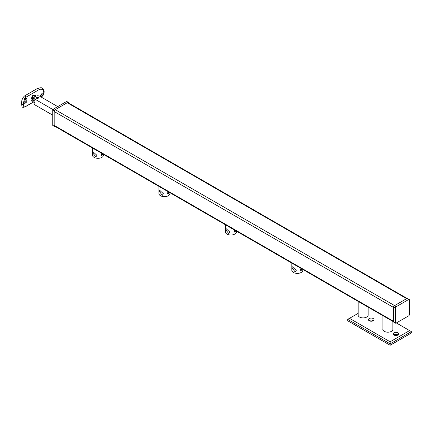 <?xml version="1.0" encoding="UTF-8"?>
<svg xmlns="http://www.w3.org/2000/svg" width="433" height="433" viewBox="0 0 433 433"><rect width="100%" height="100%" fill="white"/><g stroke="black" fill="none" stroke-linecap="round" stroke-linejoin="round"><path stroke-width="0.65" d="M25.385 102.004A1.499 1.028 108.4 0 0 26.24 100.526A1.499 1.028 108.4 0 0 25.634 99.26A1.499 1.028 108.4 0 0 24.941 99.357A1.499 1.028 108.4 0 0 24.091 100.835A1.499 1.028 108.4 0 0 24.692 102.107A1.499 1.028 108.4 0 0 25.385 102.004M25.341 99.222L24.805 101.815L24.427 101.95M24.465 103.206A2.625 1.797 108.4 0 0 25.547 103A2.625 1.797 108.4 0 0 27.035 100.483A2.625 1.797 108.4 0 0 26.083 98.226M39.771 96.261L41.617 93.842L43.013 93.782L43.284 94.719L43.755 92.624C43.468 89.761 42.012 88.705 39.398 89.458L25.969 97.214L24.654 98.572L26.191 98.259L25.715 103.054L24.573 103.249L23.674 101.961L23.577 104.272C23.285 106.799 24.08 107.476 25.969 106.302L33.125 102.172M43.284 94.719L41.065 97.393M41.205 97.089A2.625 1.169 129.4 0 0 42.845 93.674M40.632 96.754A1.499 0.666 129.4 0 0 40.848 96.651A1.499 0.666 129.4 0 0 41.936 95.477A1.499 0.666 129.4 0 0 42.023 94.421A1.499 0.666 129.4 0 0 41.287 94.508A1.499 0.666 129.4 0 0 39.988 96.386M41.633 94.367L39.993 96.272M36.394 95.98L35.538 95.487L33.552 95.525L32.827 96.137L32.037 101.549L33.184 102.21L33.752 102.053M32.329 101.717L30.84 100.045L32.383 95.742L36.334 95.947M34.905 102.718L33.162 101.712L33.184 102.21L25.785 106.486A1.499 0.866 -120 0 0 25.969 106.302M36.367 95.991L34.375 96.002L33.13 99.125L33.162 100.077L34.353 100.765M23.674 101.961L24.654 98.572M25.785 106.486C24.042 107.406 22.803 107.557 22.067 106.935L21.65 104.364C21.309 100.786 22.3 97.955 24.627 95.882L38.055 88.126L41.162 87.726C42.899 88.197 43.912 89.626 44.193 92.013L44.193 92.013A1.499 0.866 0 0 1 43.755 92.624M34.023 98.269A4.249 2.452 -0 0 0 33.141 99.606M36.507 98.237A1.229 0.709 0 0 0 37.85 98.388A1.229 0.709 0 0 0 38.607 97.734A1.229 0.709 0 0 0 38.245 97.23A1.229 0.709 0 0 0 36.908 97.079A1.229 0.709 0 0 0 36.15 97.734A1.229 0.709 0 0 0 36.507 98.237M34.353 102.399A2.999 1.732 0 0 0 34.905 102.838L34.905 104.878L52.75 115.183M34.905 104.878A2.999 1.732 180 0 1 34.023 103.649L34.023 102.21M57.703 106.61L39.852 96.305A2.999 1.732 0 0 0 35.609 96.305L34.905 96.716A2.999 1.732 0 0 0 34.023 97.939A2.999 1.732 0 0 0 34.905 99.162L52.826 109.511L53.107 109.262L54.52 110.079A0.498 0.287 120 0 0 54.168 110.691L52.75 109.874L52.826 109.511M34.905 102.838L34.905 101.203A2.999 1.732 180 0 1 34.023 99.98L34.023 97.939M68.306 102.838L68.306 102.529A0.498 0.287 120 0 0 67.949 102.323L54.52 110.079M54.168 126.198A0.498 0.287 120 0 0 54.271 126.431L52.75 125.386L54.168 126.198L54.168 110.691M54.271 126.431A0.498 0.287 120 0 0 54.52 126.404L54.785 126.252M52.75 125.386L52.75 109.874M67.949 102.323L66.536 101.511L53.107 109.262M66.752 101.468L68.203 102.302M38.499 98.026A1.191 0.687 0 0 0 38.223 97.777L38.223 97.777A1.191 0.687 0 0 0 36.534 97.777A1.191 0.687 0 0 0 36.258 98.026M102.036 153.526A1.034 0.595 120 0 0 101.149 154.862A1.034 0.595 120 0 0 101.879 155.285A1.034 0.595 120 0 0 102.61 154.018A1.034 0.595 120 0 0 102.594 153.85M102.085 153.915L102.085 154.733L101.674 154.965L101.674 154.153L102.085 153.915M101.934 154.002L102.291 154.208M101.566 154.435L102.085 154.733M101.879 155.285L102.54 153.98M103.492 154.37L103.492 155.133A5.499 3.172 180 0 1 101.879 157.379A5.499 3.172 180 0 1 95.888 158.067A5.499 3.172 180 0 1 92.494 155.133L92.494 148.021M92.602 152.822L95.942 156.903L96.911 155.312L92.889 151.62L92.602 152.822M168.48 191.889A1.034 0.595 120 0 0 167.598 193.226A1.034 0.595 120 0 0 168.329 193.648A1.034 0.595 120 0 0 169.059 192.382A1.034 0.595 120 0 0 169.043 192.214M168.529 192.279L168.735 192.566L168.123 193.329L167.917 193.042L168.529 192.279M168.383 192.366L168.735 192.566M168.015 192.793L168.529 193.096M168.329 193.648L168.989 192.344M169.936 192.728L169.936 193.497A5.499 3.172 180 0 1 168.329 195.743A5.499 3.172 180 0 1 162.337 196.43A5.499 3.172 180 0 1 158.938 193.497L158.938 186.379M159.046 191.18L162.386 195.267L163.36 193.67L159.339 189.984L159.046 191.18M234.93 230.253A1.034 0.595 120 0 0 234.042 231.59A1.034 0.595 120 0 0 234.773 232.012A1.034 0.595 120 0 0 235.503 230.746A1.034 0.595 120 0 0 235.487 230.578M234.978 230.643L234.978 231.455L234.567 231.693L234.567 230.876L234.978 230.643M234.827 230.724L235.179 230.93M234.459 231.157L234.978 231.455M234.773 232.012L235.433 230.702M236.386 231.092L236.386 231.861A5.499 3.172 180 0 1 234.773 234.107A5.499 3.172 180 0 1 228.781 234.794A5.499 3.172 180 0 1 225.387 231.861L225.387 224.743M225.496 229.544L228.835 233.625L229.804 232.034L225.782 228.348L225.496 229.544M301.373 268.617A1.034 0.595 120 0 0 300.486 269.948A1.034 0.595 120 0 0 301.216 270.371A1.034 0.595 120 0 0 301.947 269.11A1.034 0.595 120 0 0 301.931 268.936M301.422 269.001L301.628 269.294L301.016 270.057L300.811 269.764L301.422 269.001M301.276 269.088L301.628 269.294M300.908 269.521L301.422 269.819M301.216 270.371L301.882 269.066M302.829 269.456L302.829 270.224A5.499 3.172 180 0 1 301.216 272.465A5.499 3.172 180 0 1 295.225 273.153A5.499 3.172 180 0 1 291.831 270.224L291.831 263.107M291.939 267.908L295.279 271.989L296.253 270.398L292.232 266.706L291.939 267.908M368.11 315.505A4.996 2.885 0 0 0 368.142 315.197L368.142 307.159M358.145 301.39L358.145 315.197A4.996 2.885 0 0 0 358.172 315.505M392.85 329.789A4.996 2.885 0 0 0 392.883 329.481L392.883 321.448M382.886 315.673L382.886 329.481A4.996 2.885 0 0 0 382.913 329.789M358.145 314.786A5.05 2.917 -0 0 0 358.096 315.094M368.142 314.585A5.05 2.917 180 0 1 368.191 314.991A5.05 2.917 180 0 1 366.713 317.053A5.05 2.917 180 0 1 361.209 317.687A5.05 2.917 180 0 1 358.091 314.991A5.05 2.917 180 0 1 358.145 314.585M382.886 329.069A5.05 2.917 -0 0 0 382.837 329.378M392.883 328.869A5.05 2.917 180 0 1 392.931 329.275A5.05 2.917 180 0 1 391.454 331.337A5.05 2.917 180 0 1 385.949 331.97A5.05 2.917 180 0 1 382.832 329.275A5.05 2.917 180 0 1 382.886 328.869M397.884 335.05A2.75 1.586 -0 0 0 398.69 333.93A2.75 1.586 -0 0 0 396.991 332.463A2.75 1.586 -0 0 0 393.998 332.804A2.75 1.586 -0 0 0 393.191 333.93A2.75 1.586 -0 0 0 394.891 335.396A2.75 1.586 -0 0 0 397.884 335.05M398.046 334.947A2.75 1.586 -0 0 0 393.998 334.844A2.75 1.586 -0 0 0 393.835 334.947M373.143 320.766A2.75 1.586 -0 0 0 373.95 319.646A2.75 1.586 -0 0 0 372.25 318.179A2.75 1.586 -0 0 0 369.257 318.52A2.75 1.586 -0 0 0 368.451 319.646A2.75 1.586 -0 0 0 370.15 321.113A2.75 1.586 -0 0 0 373.143 320.766M373.306 320.664A2.75 1.586 -0 0 0 369.257 320.561A2.75 1.586 -0 0 0 369.095 320.664M409.58 330.585L411.35 331.602L411.35 333.031L390.144 345.274L347.731 320.788L347.731 319.359L349.496 318.336L390.144 341.805L409.58 330.585L396.363 322.948M411.35 331.602L390.144 343.845L347.731 319.359M390.144 345.274L390.144 341.805M368.499 307.37L368.142 307.576M358.145 313.346L349.496 318.336M392.926 329.378A5.05 2.917 -0 0 0 392.883 329.069M368.185 315.094A5.05 2.917 -0 0 0 368.142 314.786M55.229 109.673L394.598 305.606A1.499 0.866 -60 0 1 394.598 305.606L406.614 298.667L67.245 102.735L55.229 109.673A1.499 0.866 120 0 0 54.168 111.508L54.168 125.386A1.499 0.866 120 0 0 54.477 126.068L393.565 321.838M407.08 298.429L67.992 102.659A1.499 0.866 120 0 0 67.245 102.735M54.168 125.386L393.537 321.318L393.537 307.441L54.168 111.508M396.098 323.105L408.644 315.857A1.126 0.649 120 0 0 409.439 314.482L409.439 299.993A1.126 0.649 120 0 0 409.207 299.479A1.126 0.649 120 0 0 408.644 299.533L396.098 306.78A1.126 0.649 120 0 0 395.302 308.155L395.302 322.645A1.126 0.649 120 0 0 395.535 323.159A1.126 0.649 120 0 0 396.098 323.105M408.644 299.533L406.879 298.516A1.126 0.649 -60 0 1 407.442 298.456L409.207 299.479M406.879 298.516L394.333 305.758L396.098 306.78M395.302 308.155L393.537 307.138A1.126 0.649 -60 0 1 394.333 305.758M393.537 307.138L393.537 321.622L395.302 322.645M395.535 323.159L393.77 322.141A1.126 0.649 -60 0 1 393.537 321.622M32.383 95.742L32.827 96.137M35.008 102.778A3.496 2.019 -60 0 1 34.905 102.02M25.969 97.214A1.499 0.866 -120 0 0 24.627 95.882M21.65 104.364A1.499 0.866 0 0 0 23.577 104.272M39.398 89.458A1.499 0.866 -120 0 0 38.055 88.126M34.905 99.162L34.905 101.203M41.395 97.198L43.23 95.157L44.193 92.013"/></g></svg>
